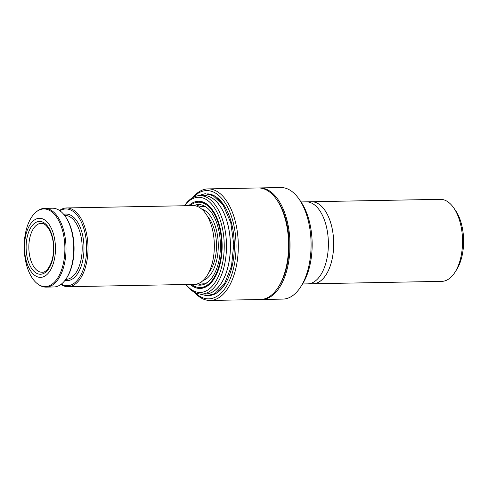 <?xml version="1.0" encoding="UTF-8"?>
<svg xmlns="http://www.w3.org/2000/svg" width="488" height="488" viewBox="0 0 488 488"><rect width="100%" height="100%" fill="white"/><g stroke="black" fill="none" stroke-linecap="round" stroke-linejoin="round"><path stroke-width="0.73" d="M261.111 299.492A55.791 29.237 -91.1 0 0 261.806 299.498L282.875 299.101A55.791 29.237 -91.1 0 0 300.639 286.962A55.791 29.237 -91.1 0 0 305.86 276.312A55.791 29.237 -91.1 0 0 298.998 199.006A55.791 29.237 -91.1 0 0 280.795 187.538L259.726 187.929A55.791 29.237 -91.1 0 0 259.024 187.959M300.639 286.962L302.328 284.345A52.509 27.517 -91.1 0 0 300.779 201.562L298.998 199.006M301.035 201.928L306.116 201.837A41.023 21.496 88.9 0 1 319.146 209.779A41.023 21.496 88.9 0 1 327.515 255.425A41.023 21.496 88.9 0 1 307.647 283.87L302.566 283.967M306.72 201.843L311.423 201.751A41.01 21.49 88.9 0 1 333.676 242.353A41.01 21.49 88.9 0 1 312.954 283.754L308.251 283.839M310.819 201.764A41.023 21.496 88.9 0 1 311.423 201.739A41.023 21.496 88.9 0 1 324.459 209.675A41.023 21.496 88.9 0 1 332.828 255.328A41.023 21.496 88.9 0 1 312.954 283.772A41.023 21.496 88.9 0 1 312.35 283.766M312.954 283.772L441.799 281.363A41.023 21.496 -91.1 0 0 454.859 272.438A41.023 21.496 -91.1 0 0 453.651 207.766A41.023 21.496 -91.1 0 0 453.297 207.272A41.023 21.496 -91.1 0 0 440.267 199.33L311.423 201.739M202.337 195.566A49.294 25.827 88.9 0 1 203.673 195.474A49.294 25.827 88.9 0 1 230.415 244.281A49.294 25.827 88.9 0 1 205.509 294.05A49.294 25.827 88.9 0 1 204.179 294.008A49.294 25.827 -91.1 0 0 205.509 294.05A49.294 25.827 -91.1 0 0 230.415 244.281A49.294 25.827 -91.1 0 0 203.667 195.474A49.294 25.827 -91.1 0 0 202.337 195.566M199.757 195.615L203.673 195.542A49.227 25.797 88.9 0 1 230.379 244.281A49.227 25.797 88.9 0 1 205.509 293.983L201.599 294.057A49.227 25.797 -91.1 0 0 226.469 244.354A49.227 25.797 -91.1 0 0 199.757 195.615A49.227 25.797 -91.1 0 0 184.47 205.747M27.255 230.373A29.536 15.476 -91.1 0 0 38.686 277.196A29.536 15.476 -91.1 0 0 53.985 235.948A29.536 15.476 -91.1 0 0 27.255 230.373M27.822 224.797A38.814 20.337 -91.1 0 0 37.991 284.162A38.814 20.337 -91.1 0 0 64.873 247.373A38.814 20.337 -91.1 0 0 36.637 211.609A38.814 20.337 -91.1 0 0 27.822 224.797M37.991 284.162L38.735 284.681A39.382 20.636 -91.1 0 0 46.11 287.115A39.382 20.636 -91.1 0 0 66.008 247.349A39.382 20.636 -91.1 0 0 44.64 208.358A39.382 20.636 -91.1 0 0 37.356 211.066L36.637 211.609M46.11 287.115L53.845 286.968A39.382 20.636 -91.1 0 0 66.386 278.398A39.382 20.636 -91.1 0 0 65.221 216.312A39.382 20.636 -91.1 0 0 52.375 208.217L44.64 208.358M66.386 278.398L66.893 277.611A38.4 20.118 -91.1 0 0 65.758 217.081L65.221 216.312M61.287 284.144A38.4 20.118 -91.1 0 0 86.644 246.965A38.4 20.118 -91.1 0 0 59.914 210.761M60.927 284.412A39.382 20.636 -91.1 0 0 68.1 286.7A39.382 20.636 -91.1 0 0 87.999 246.94A39.382 20.636 -91.1 0 0 66.63 207.949A39.382 20.636 -91.1 0 0 59.548 210.505M68.1 286.7L194.425 284.345A39.382 20.636 -91.1 0 0 214.323 244.579A39.382 20.636 -91.1 0 0 192.955 205.588L66.63 207.949M208.644 272.841A32.818 17.196 -91.1 0 0 207.595 216.556M203.014 280.551A36.228 18.983 -91.1 0 0 218.258 244.506A36.228 18.983 -91.1 0 0 201.678 209.059M195.401 284.278A40.309 21.124 -91.1 0 0 200.031 285.169A40.309 21.124 -91.1 0 0 220.399 244.47A40.309 21.124 -91.1 0 0 198.524 204.557A40.309 21.124 -91.1 0 0 193.931 205.619M191.418 284.4A42.663 22.356 -91.1 0 0 200.074 287.517A42.663 22.356 -91.1 0 0 221.631 244.445A42.663 22.356 -91.1 0 0 198.482 202.203A42.663 22.356 -91.1 0 0 189.948 205.649M200.074 287.517L201.471 287.493A42.663 22.356 -91.1 0 0 208.76 284.998M207.254 204.399A42.663 22.356 -91.1 0 0 199.879 202.178L198.482 202.203M190.198 284.425A43.615 22.851 -91.1 0 0 208.156 285.474A43.615 22.851 -91.1 0 0 222.125 244.433A43.615 22.851 -91.1 0 0 206.631 203.947A43.615 22.851 -91.1 0 0 188.728 205.668M186.019 284.498A47.586 24.937 -91.1 0 0 218.575 275.97A47.586 24.937 -91.1 0 0 217.398 213.061A47.586 24.937 -91.1 0 0 184.549 205.747M185.94 284.504A49.227 25.797 -91.1 0 0 201.599 294.057M218.819 290.714A49.227 25.797 -91.1 0 0 225.23 283.827M223.76 204.954A49.227 25.797 -91.1 0 0 217.093 198.311M209.566 295.514A50.868 26.657 -91.1 0 0 224.809 284.498A50.868 26.657 -91.1 0 0 223.309 204.301A50.868 26.657 -91.1 0 0 207.662 193.858M195.066 292.587A54.15 28.377 -91.1 0 0 236.033 244.177A54.15 28.377 -91.1 0 0 193.285 197.329M194.468 292.294A55.791 29.237 -91.1 0 0 210.102 300.462A55.791 29.237 -91.1 0 0 238.29 244.134A55.791 29.237 -91.1 0 0 208.022 188.899A55.791 29.237 -91.1 0 0 192.705 197.646M210.102 300.462L260.409 299.522A55.791 29.237 -91.1 0 0 278.172 287.383A55.791 29.237 -91.1 0 0 283.394 276.733A55.791 29.237 -91.1 0 0 276.531 199.427A55.791 29.237 -91.1 0 0 258.329 187.959L208.022 188.899M278.172 287.383L279.014 286.072A54.15 28.377 -91.1 0 0 284.083 275.738A54.15 28.377 -91.1 0 0 277.422 200.702L276.531 199.427M261.806 299.498A55.791 29.237 -91.1 0 0 284.791 276.708A55.791 29.237 -91.1 0 0 286.438 218.258A55.791 29.237 -91.1 0 0 259.726 187.929M454.859 272.438L456.548 269.815A37.741 19.776 -91.1 0 0 455.438 210.316L453.651 207.766M203.099 195.554A49.239 25.803 88.9 0 1 230.385 244.281A49.239 25.803 88.9 0 1 204.942 293.996M31.122 233.356A24.443 12.804 -91.1 0 0 34.337 267.509A24.443 12.804 -91.1 0 0 42.139 272.243L42.139 272.243C47.495 272.938 54.266 260.812 53.503 247.001C53.399 233.593 46.372 222.54 41.224 223.37L41.224 223.37A24.443 12.804 -91.1 0 0 31.122 233.356M32.08 269.132A26.407 13.841 -91.1 0 0 53.772 250.716A26.407 13.841 -91.1 0 0 34.075 223.663A26.407 13.841 -91.1 0 0 32.08 269.132M65.734 279.362L66.002 279.356A32.001 16.769 -91.1 0 0 82.173 247.05A32.001 16.769 -91.1 0 0 64.812 215.367L64.538 215.373M64.953 280.423A33.312 17.452 -91.1 0 0 83.979 247.013A33.312 17.452 -91.1 0 0 63.715 214.342M200.257 282.607A38.436 20.142 -91.1 0 0 207.034 282.729M205.619 206.735A38.436 20.142 -91.1 0 0 198.848 207.107M197.951 283.693A40.309 21.124 -91.1 0 0 201.867 284.98M200.367 204.673A40.309 21.124 -91.1 0 0 196.505 206.107M199.293 293.904L207.028 295.765L214.824 293.599L224.492 283.827L231.519 266.1L233.728 244.299L230.794 222.784L223.278 205.375L213.018 195.59L205.125 193.706L197.463 195.853"/></g></svg>
